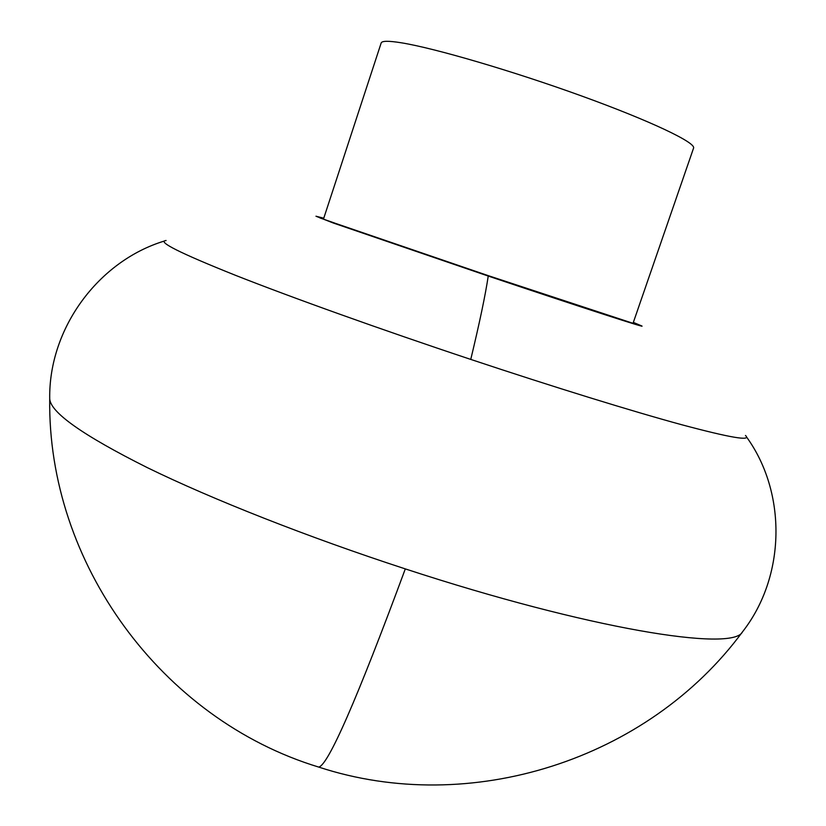 <?xml version="1.0" encoding="UTF-8"?>
<svg xmlns="http://www.w3.org/2000/svg" width="826" height="826" viewBox="0 0 826 826"><rect width="100%" height="100%" fill="white"/><g stroke="black" fill="none" stroke-linecap="round" stroke-linejoin="round"><path stroke-width="1.24" d="M633.057 323.234L693.561 148.133C696.173 142.712 650.671 120.988 581.587 95.971C512.626 70.974 434.435 48.094 401.271 42.787C388.581 40.742 381.87 40.815 381.158 42.993L323.493 219.045M323.771 218.198L315.966 216.216L333.291 223.01L488.238 276.06C582.691 307.809 652.705 330.4 640.759 325.527L633.346 322.388M488.238 276.06C485.399 295.027 479.565 322.811 470.758 359.413C380.869 329.481 291.692 297.505 235.544 275.337C179.934 253.086 156.775 241.471 166.088 240.49M745.475 435.467C751.825 441.383 730.504 437.79 681.502 424.678C631.952 411.172 553.843 387.074 470.758 359.413M405.308 568.897C307.881 537.148 211.89 499.203 147.224 467.588C82.858 435.323 50.355 412.391 49.715 398.772C47.319 562.764 161.411 719.281 318.691 767.075C470.283 816.852 647.945 760.013 742.46 631.911C732.879 652.044 589.237 629.175 405.308 568.897C356.956 699.457 328.087 765.516 318.691 767.075L317.452 766.683M334.995 223.185L319.838 217.888M335.707 223.443L488.207 275.626L636.66 324.515M742.46 631.911C785.939 576.455 786.899 492.709 746.549 436.995M49.715 398.772C48.61 328.314 98.48 261.037 164.312 241.047"/></g></svg>
